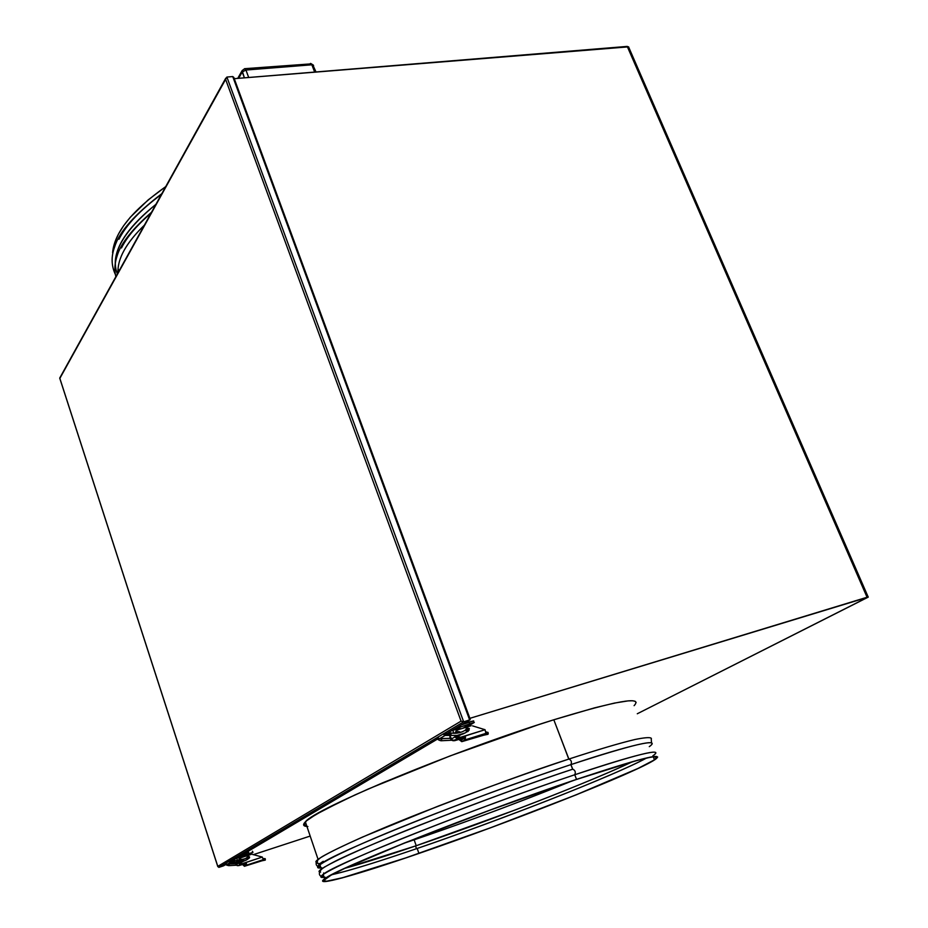 <?xml version="1.0" encoding="UTF-8"?>
<svg xmlns="http://www.w3.org/2000/svg" width="928" height="928" viewBox="0 0 928 928"><rect width="100%" height="100%" fill="white"/><g stroke="black" fill="none" stroke-linecap="round" stroke-linejoin="round"><path stroke-width="1.39" d="M325.044 877.18C307.562 879.976 346.364 860.558 414.329 833.692C481.238 807.209 541.94 785.749 574.757 774.752L576.52 779.381C639.206 758.559 665.457 751.912 655.272 759.44C636.805 772.235 511.119 821.814 418.598 853.551C356.468 875.011 312.307 887.458 324.649 878.804C335.066 869.176 478.5 812.186 576.52 779.381L574.757 774.752C476.748 807.36 333.477 864.49 323.153 874.385C320.172 876.589 320.496 877.552 324.127 877.273M572.646 769.208L570.894 764.614L572.727 769.184C575.198 770.298 575.87 772.166 574.757 774.752C575.87 772.166 575.198 770.298 572.727 769.184L572.646 769.219C538.101 780.425 487.27 799.008 420.129 824.969C355.041 850.558 309.987 872.076 320.589 872.134M321.877 867.831C304.303 870.255 342.873 850.373 410.675 823.38C477.433 796.781 538.078 775.472 570.894 764.614C472.886 796.792 329.974 854.212 319.87 864.699C316.935 867.007 317.295 868.074 320.96 867.9M319.847 871.96L321.366 869.095L325.02 866.706M568.783 759.081L553.819 719.78L568.876 759.046C571.335 760.16 571.996 762.016 570.894 764.614C571.996 762.016 571.335 760.16 568.876 759.046L568.783 759.092C535.224 769.822 485.854 787.791 420.686 812.998C357.361 837.903 309.72 860.558 316.541 862.437L318.084 859.421L321.448 857.101M553.819 719.78C455.857 750.079 314.534 808.775 305.37 821.86C302.609 824.632 303.131 826.175 306.924 826.465C303.131 826.175 302.609 824.632 305.37 821.86C314.534 808.775 455.857 750.079 553.819 719.78L594.419 707.89L614.464 703.076L628.105 700.884L632.432 700.756L635.1 701.255L636.121 702.368L635.1 701.255L632.432 700.756L628.105 700.884L614.464 703.076L594.419 707.89L553.819 719.78C616.54 700.652 643.301 695.942 634.102 705.663C643.301 695.942 616.54 700.652 553.819 719.78L538.008 724.849L553.819 719.78M571.892 781.005C507.628 807.14 447.029 828.669 414.132 839.817C468.176 821.35 520.759 801.746 571.892 781.005M632.478 761.726C590.057 781.944 491.782 819.981 416.22 845.733L414.132 839.817L416.22 845.733L515.075 810.005C556.429 794.345 605.311 774.625 632.478 761.726M416.44 848.714L415.593 845.953L416.44 848.714M646.398 758.118C627.398 768.465 575.105 790.111 528.345 807.998C480.634 826.082 443.584 839.573 417.182 848.459C502.048 819.482 615.299 775.124 646.398 758.118M576.044 779.601C638.441 758.884 664.564 752.26 654.437 759.742C636.098 772.479 511.003 821.814 418.934 853.389L417.182 848.459L418.934 853.389C357.118 874.756 313.212 887.122 325.496 878.503C335.878 868.921 478.535 812.232 576.044 779.601L636.098 760.728L649.391 757.48L653.532 756.819L656.827 757.352L653.695 760.241L638.046 768.419L575.952 794.902L490.993 827.602L405.64 857.936L342.722 877.679L326.714 881.194L323.443 880.672L330.855 875.29L344.23 868.654L404.736 842.937L490.518 809.958L576.044 779.601M321.761 875.545L323.675 875.916L321.761 875.545M332.05 874.64C349.264 870.731 377.65 861.996 417.182 848.459C390.085 857.739 353.023 869.965 332.05 874.64M345.077 868.26L416.22 845.733C386.825 855.778 363.103 863.295 345.077 868.26M318.466 865.952L320.496 866.52C316.924 866.508 317.84 864.757 323.246 861.288M403.958 843.25L414.132 839.817L403.958 843.25M305.068 822.881L305.521 822.301C303.781 824.366 304.198 825.618 306.785 826.048M307.876 826.512L307.261 826.488M303.63 824.888L306.484 820.851L310.428 817.916L323.408 810.283L354.96 794.936L382.997 782.675L450.277 755.856L538.008 724.849L450.277 755.856L368.358 788.962L342.931 800.516L316.077 814.378L306.484 820.851L304.222 823.182L303.63 824.888L304.662 825.99M650.029 746.124C659.97 738.05 633.592 744.21 570.894 764.614C611.355 751.019 665.388 735.231 649.287 746.646M653.625 755.276C663.74 747.574 637.443 754.07 574.757 774.752C615.229 761.018 669.192 744.824 652.883 755.775M576.52 779.381L490.518 809.9L404.26 843.065L343.453 868.91L330.008 875.58L322.596 880.985L325.902 881.507L342.003 877.969L405.246 858.11L490.993 827.637L576.346 794.797L638.754 768.164L654.507 759.939L657.662 757.039L654.379 756.494L650.215 757.155L636.875 760.415L576.52 779.381M118.436 269.804L118.482 271.927L118.436 269.804M144.385 225.156C127.936 241.118 119.167 255.629 118.053 268.679L117.984 272.832C117.322 258.877 126.127 242.985 144.385 225.156M121.487 247.95C127.043 236.86 136.868 225.307 150.962 213.278M117.357 273.957C109.945 254.829 122.786 231.64 155.881 204.38C130.326 224.924 116.812 243.681 115.327 260.617L115.234 263.61M118.958 239.262C126.312 224.785 140.453 209.844 161.379 194.451M165.718 186.621C132.159 210.459 114.446 232.441 112.601 252.578L114.91 242.08L118.459 234.088L123.598 225.771L130.326 217.222L148.294 199.798L165.718 186.621M628.198 48.175L628.662 47.432M628.639 46.841L234.262 78.671L627.235 46.412L867.065 597.249L868.283 597.017L637.292 713.76L868.237 597.122L469.881 718.33L867.065 597.249L627.235 46.412L628.708 47.2L868.179 596.994M304.604 823.716L306.078 823.948M310.184 836.07L253.17 854.711L310.184 836.07M233.949 77.755L232.742 76.572L226.896 77.047L232.742 76.572L469.661 720L448.189 732.726L469.661 720L463.675 721.822L470.078 719.757L469.974 718.701M218.857 867.378L223.544 865.836L218.857 867.378L226.061 863.086L218.857 867.378L217.79 866.369L461.065 721.126L225.574 79.24L59.856 378.392L217.79 866.369L59.705 378.102L226.896 77.047L225.574 79.24L461.065 721.126L217.79 866.369L218.857 867.378M229.761 860.882L438.12 737.018L229.761 860.882M444.489 733.236L463.675 721.822L226.896 77.047L463.675 721.822L461.065 721.126L463.675 721.822L444.489 733.236M437.761 738.908L232.406 860.616M225.898 864.444L223.95 865.604M233.833 77.407L232.742 76.572L469.661 720L470.218 719.165M248.692 77.488L245.932 70.041L311.866 64.798L314.65 72.071L311.866 64.798L310.404 63.464L313.618 65.737L311.866 64.798L245.932 70.041L242.22 71.99L244.389 77.848L242.127 70.598L242.22 71.99L245.932 70.041L244.528 68.684L245.932 70.041L248.692 77.488M238.658 78.312L242.22 71.99L238.658 78.312M243.994 69.182L242.127 70.598L237.73 78.393M316.007 71.966L313.42 66.282M309.836 63.962L244.783 68.672M460.056 735.324L458.374 735.278L460.195 735.231M460.88 734.686L458.873 735.173L460.88 734.686M471.714 723.422L468.222 724.629L471.714 723.422M452.794 730.371L459.894 728.19L460.218 729.072L459.894 728.19L452.794 730.371L453.85 733.271L452.794 730.371L454.627 729.292L452.794 730.371M461.483 737.157L457.028 738.41L455.578 737.563L454.685 735.568L455.138 736.797L451.147 739.117L449.686 735.104L452.249 740.451L457.469 739.488M462.979 728.225L474.301 722.344L454.523 729.002L474.243 722.494L469.568 725.278L469.87 726.114L469.568 725.278L466.274 726.288L466.587 727.123L466.274 726.288L462.979 728.225M469 722.007L469.591 723.62L469 722.007L461.541 724.838L473.651 720.894L469 722.007M473.245 721.172L474.162 722.297M461.634 737.064L457.121 739.639L453.815 740.66L457.817 738.34L461.123 737.319L457.121 739.639L461.262 737.273M458.072 731.856L457.284 733.097L457.91 731.96M457.608 733.05L458.246 731.763L460.764 732.331L458.71 731.519L457.608 733.05M453.815 740.66L457.817 738.34L455.138 736.797L451.147 739.117L453.815 740.66M469.069 730.29L467.376 731.554L469.069 730.29M467.956 731.554L468.304 730.893L467.956 731.554M488.256 733.758L488.035 732.412L485.727 731.948L486.504 733.572L481.922 735.359L485.947 733.352L485.031 729.71L472.538 725.87L485.031 729.71L459.708 737.76L456.959 737.389L455.254 735.556L459.708 737.76L464.615 736.136L465.473 736.994L464.882 739.918L485.947 733.352L485.031 729.71L464.22 736.159L465.473 736.994L464.638 737.47L463.548 736.565L464.592 737.134L464.29 738.317L465.473 736.994L465.264 739.512L464.29 738.317L461.402 739.976L464.29 738.317L464.882 739.918L461.993 741.576L481.922 735.359L484.857 733.688L464.882 739.918L461.993 741.576L461.402 739.976L461.75 741.658L459.859 740.219L461.402 739.976L458.838 739.465L454.674 740.672L464.638 737.389L454.674 740.672L458.838 739.465L461.866 741.634L481.818 735.394M471.111 725.731L457.69 729.849L471.111 725.731M455.474 733.259L457.69 729.849L456.077 731.044L455.474 733.259M456.704 730.371L454.766 733.282L456.646 730.394M460.427 737.342L456.182 735.51L458.362 737.273L460.427 737.342L459.708 737.76L464.22 736.159L460.427 737.342M465.833 729.837L466.413 728.318L467.967 728.225L466.54 728.236L465.833 729.837M467.213 728.642L466.204 728.503L467.213 728.642M487.757 732.633L486.249 731.925L486.504 733.572L482.247 735.301L483.569 735.243L461.866 741.634M450.022 737.969L452.342 740.509L450.347 738.676L449.86 735.579L450.022 737.969M452.992 740.718L454.674 740.672L452.992 740.718M485.947 733.352L485.657 732.563L485.947 733.352M486.504 733.572L488.012 734.28L483.569 735.243L488.012 734.28L486.504 733.572M439.362 738.816L438.028 737.528L437.668 738.642L438.028 737.528L439.362 738.816L445.173 735.428L443.48 734.292L444.814 735.591L439.362 738.816M440.928 740.753L441.716 739.396L439.837 738.584L441.716 739.396L441.16 740.741L451.797 740.219L440.928 740.753M441.473 738.572L450.173 738.34L441.74 738.676M441.368 738.537L441.716 739.396L441.252 738.584M468.779 728.944L467.028 730.464L467.213 731.67C462.318 734.988 456.773 736.171 450.602 735.185L451.101 733.793L443.48 734.292L443.99 733.468M467.608 728.434L467.178 730.069M464.209 730.846L465.937 729.768L466.123 730.974L465.937 729.768C461.587 732.726 456.669 733.816 451.194 733.062M438.758 736.635L443.839 733.561L443.48 734.292L451.101 733.793L450.73 732.981M450.231 734.373L445.533 734.686L445.173 735.428L457.121 735.428L465.264 732.876M444.199 733.398L450.811 732.946L450.602 735.185C456.773 736.171 462.318 734.988 467.213 731.67L465.949 729.756L467.028 730.464L469.336 728.642C468.454 727.83 467.341 728.202 465.949 729.756C461.518 732.772 456.495 733.839 450.904 732.969M465.821 729.454L467.526 728.457M444.988 735.533L439.849 738.526M242.591 861.776L241.442 862.112L242.591 861.776M251.082 853.018L248.333 853.957L251.082 853.018M236.756 858.296L242.498 856.416L242.73 857.147L242.498 856.416L236.756 858.296L237.614 860.929L236.756 858.296L237.8 857.681L236.756 858.296M243.403 863.353L239.807 864.42L238.183 862.646L236.106 864.536L235.492 862.657L237.232 865.673L241.118 864.664M245.665 855.952L252.996 852.275L237.719 857.46L252.973 852.345L250.374 853.876L250.606 854.572L250.374 853.876L245.665 855.952M234.506 859.63L233.473 860.244L234.506 859.63L234.9 860.848L234.506 859.63M248.576 852.229L248.971 853.458L248.576 852.229L242.997 854.34L248.576 852.229M252.393 851.231L252.938 852.264M243.53 863.26L238.16 865.673L243.229 863.446M240.584 859.502L240.016 860.65L240.781 859.386L242.811 859.862L241.152 859.2L240.213 860.616L240.781 859.386M238.16 865.673L240.433 864.362L238.368 863.214L236.106 864.536L238.16 865.673M249.562 857.553L248.054 858.934L249.562 857.727M265.35 859.92L265.222 858.76L262.902 858.597L263.691 859.827L260.698 860.906L263.25 859.664L262.299 857.066L252.486 854.398L262.299 857.066L241.964 863.852L239.795 863.632L238.705 862.599L241.964 863.852L245.758 862.576L246.187 865.29L263.25 859.664L262.299 857.066L245.433 862.611L246.419 863.202L245.073 862.831L245.781 864.061L246.419 863.202L246.396 865.035L245.781 864.061L244.134 865.012L245.781 864.061L246.187 865.29L244.54 866.242L260.698 860.906L244.54 866.242L244.134 865.012L244.4 866.276L243.229 865.047L244.134 865.012L242.637 864.502L239.111 865.511L245.874 863.179L239.111 865.511L242.475 864.478L244.482 866.265L260.814 860.882M251.36 854.328L240.491 857.878L251.36 854.328M238.6 860.859L240.491 857.878L239.169 858.841L238.6 860.859M239.772 858.238L238.183 860.894L239.772 858.238M242.382 863.62L239.227 862.541L241.964 863.852L245.433 862.611L242.382 863.62M246.976 857.6L247.498 856.463L248.971 856.486L247.614 856.393L246.976 857.6M248.333 856.59L247.416 856.532L248.333 856.59M265.234 858.69L263.552 858.551L263.691 859.827L262.021 860.778L244.482 866.265M235.503 863.527L236.141 864.641L235.503 863.527M238.264 865.638L239.111 865.511L238.264 865.638M263.691 859.827L265.234 860.128L262.021 860.778L265.234 860.128L263.691 859.827M227.209 864.351L225.748 863.666L226.931 864.478L230.306 862.518L229.007 861.683L230.016 862.657L227.325 864.246M228.682 865.65L229.158 864.652L227.546 864.154L229.158 864.652L228.775 865.65L236.489 865.209L228.682 865.65M229.03 863.956L235.561 863.678L229.262 864.014M228.172 863.782L229.158 864.652L228.938 863.956M249.238 856.962L246.558 859.943L240.097 862.402L235.132 862.611L233.984 861.81L230.272 862.553L234.1 862.506L234.459 861.474L229.007 861.683L229.436 861.033M245.108 858.794L234.622 860.824M226.525 862.808L229.32 861.103L229.007 861.683L234.459 861.474L234.343 860.778L234.134 862.495L242.034 861.95L247.382 859.398L246.454 857.959L247.161 858.539L249.458 856.846L240.7 860.5L234.378 860.778M249.052 858.133L249.47 856.88M229.622 860.964L234.343 860.778M236.698 865.14L228.775 865.65C226.235 865.209 225.249 864.536 225.759 863.655L226.235 862.936M323.153 874.385L324.649 878.804M572.727 769.184L572.762 769.173C489.091 796.816 364.507 845.802 333.871 861.926C321.146 868.643 321.088 869.443 320.009 871.438C318.443 874.57 319.824 876.542 324.15 877.331M319.87 864.699L321.366 869.095M651.502 742.794L651.236 739.048C651.398 738.874 653.509 735.753 635.077 739.477C620.101 743.015 598.026 749.546 568.876 759.058C527.742 772.78 484.207 788.464 438.26 806.107L362.303 837.149C343.546 845.559 330.275 851.985 322.48 856.451C316.471 860.117 312.527 865.337 320.984 867.982M305.37 821.86L318.084 859.421M654.437 759.742L653.3 756.842M323.918 873.851L323.617 872.97M323.86 876.461L321.158 876.403M320.624 864.142L320.334 863.284M317.562 861.915C316.39 863.075 317.121 863.632 319.754 863.574M320.694 867.1L317.898 866.949M118.9 271.173L118.053 268.679M151.519 212.268C132.46 228.914 121.081 243.206 117.38 255.119C114.654 262.984 114.156 270.176 115.861 276.672M115.606 261.441L115.327 260.617M161.797 193.685C135.001 214.136 119.329 231.722 114.805 246.454C111.047 256.174 111.232 265.524 115.374 274.514M112.868 253.344L112.601 252.578M217.813 866.636L59.763 378.276M59.705 378.102L225.759 78.172M470.055 718.806L233.995 77.964M448.236 732.726L469.788 719.954M313.386 65.122L310.706 63.452M456.762 730.336L456.042 730.754M438.399 736.797L437.645 737.853C437.088 739.117 438.225 740.092 441.044 740.776L451.797 740.219M469.359 728.735L468.628 730.44M467.248 731.647L469.058 730.232L467.608 730.046M440.348 738.282L441.357 738.549M247.393 859.398L249.203 858.064L248.101 857.89M245.874 860.349L234.1 862.506M246.987 857.356L248.17 856.672L248.031 857.808M230.156 862.599L227.221 864.351"/></g></svg>
